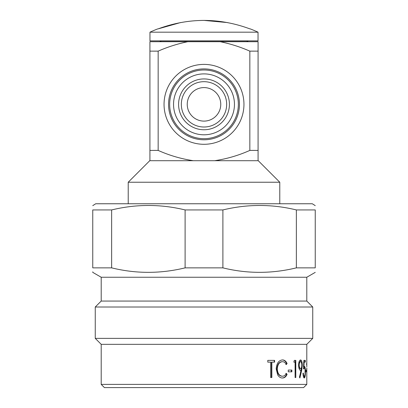<?xml version="1.0" encoding="UTF-8"?>
<svg xmlns="http://www.w3.org/2000/svg" width="408" height="408" viewBox="0 0 408 408"><rect width="100%" height="100%" fill="white"/><g stroke="black" fill="none" stroke-linecap="round" stroke-linejoin="round"><path stroke-width="0.61" d="M158.161 150.409L149.92 150.414L149.92 41.708L187.802 41.708C177.577 43.804 167.698 46.946 158.161 51.143L158.161 150.409C169.391 155.433 181.116 158.865 193.341 160.711L149.741 160.711L128.219 182.233L128.219 203.755M128.219 182.233L279.781 182.233L258.259 160.711L214.659 160.711C226.904 158.865 238.629 155.428 249.839 150.409L249.839 51.143C240.332 46.956 230.454 43.814 220.198 41.708L187.802 41.708M220.198 41.708L258.08 41.708L258.08 160.711M214.659 160.711L193.341 160.711M243.953 104.346A39.953 39.953 0 0 1 204 144.299A39.953 39.953 0 0 1 164.047 104.346A39.953 39.953 0 0 1 204 64.393A39.953 39.953 0 0 1 243.953 104.346M239.445 104.346A35.445 35.445 0 0 1 204 139.791A35.445 35.445 0 0 1 168.555 104.346A35.445 35.445 0 0 1 204 68.901A35.445 35.445 0 0 1 239.445 104.346M315.241 205.642L312.293 203.755L95.707 203.755L92.759 205.642M222.89 209.936L222.89 267.862C247.253 273.834 271.738 273.834 296.351 267.862L315.241 267.862C315.241 273.829 315.241 273.829 315.241 267.862L315.241 209.936C315.241 204 315.241 204 315.241 209.936L296.351 209.936C271.988 203.995 247.498 203.995 222.89 209.936L185.11 209.936C160.747 203.995 136.257 203.995 111.649 209.936L111.649 267.862C136.012 273.834 160.497 273.834 185.11 267.862L185.11 209.936M222.89 267.862L185.11 267.862M315.241 272.371L306.796 277.246L101.204 277.246L92.759 272.371L92.759 271.835M306.796 277.246L306.796 301.058L101.204 301.058L95.253 307.01L95.253 338.375L312.747 338.375L312.747 307.01L95.253 307.01M312.747 338.375L306.796 344.327L101.204 344.327L101.204 384.392L306.796 384.392L306.791 367.914M267.781 362.136L267.781 360.376L274.604 360.376L274.604 362.136L271.835 362.136L271.835 377.548L270.672 377.548L270.672 362.136L267.781 362.136M287.094 363.528L286.288 364.558C285.32 362.635 284.024 361.682 282.402 361.697C279.347 362.024 277.639 364.451 277.277 368.98C277.654 373.555 279.388 375.967 282.474 376.227C284.06 376.202 285.335 375.248 286.288 373.366L287.094 374.386C285.988 376.793 284.447 377.992 282.479 377.986C280.643 378.048 279.057 377.048 277.72 374.983L276.185 368.863C276.634 363.298 278.73 360.32 282.464 359.938C284.442 359.917 285.988 361.111 287.094 363.528L286.645 363.528L285.85 364.558M291.853 370.061L288.242 370.061L288.242 371.821L291.853 371.821L291.853 370.061M295.8 360.376L294.326 360.376L293.842 362.136L295.096 362.136L295.096 377.548L295.8 377.548L295.8 360.376M299.905 377.986L299.457 377.13L301.124 370.153L300.517 370.28C299.38 370.041 298.733 368.348 298.58 365.196C298.738 361.932 299.411 360.177 300.589 359.938C301.655 360.213 302.221 361.973 302.277 365.211L301.68 370.255L299.905 377.986M305.138 371.872C305.118 369.418 304.842 368.154 304.317 368.082L303.425 368.96L303.858 360.376L305.291 360.376L305.291 362.136L304.133 362.136L303.924 366.654L304.378 366.318C305.062 366.614 305.403 368.49 305.403 371.938C305.408 375.676 305.021 377.691 304.251 377.986C303.552 377.747 303.124 376.135 302.96 373.142L303.368 373.142C303.501 375.1 303.802 376.125 304.271 376.227C304.827 375.987 305.118 374.539 305.138 371.872M306.439 370.061L305.679 370.061L305.679 371.821L306.439 371.821L306.439 370.061M306.796 384.392L303.593 387.6L104.407 387.6L101.204 384.392M111.649 267.862L92.759 267.862C92.759 273.829 92.759 273.829 92.759 267.862L92.759 209.936C92.759 204 92.759 204 92.759 209.936L111.649 209.936M296.351 267.862L296.351 209.936M149.92 150.414L149.92 160.711M149.92 51.138L158.161 51.143M249.839 51.143L258.08 51.138M258.08 150.414L249.839 150.409M229.413 104.346A25.413 25.413 0 0 1 204 129.759A25.413 25.413 0 0 1 178.587 104.346A25.413 25.413 0 0 1 204 78.933A25.413 25.413 0 0 1 229.413 104.346M226.664 104.346A22.664 22.664 0 0 1 204 127.01A22.664 22.664 0 0 1 181.336 104.346A22.664 22.664 0 0 1 204 81.682A22.664 22.664 0 0 1 226.664 104.346M220.759 104.346A16.759 16.759 0 0 1 204 121.105A16.759 16.759 0 0 1 187.241 104.346A16.759 16.759 0 0 1 204 87.587A16.759 16.759 0 0 1 220.759 104.346M274.227 360.376L274.227 362.136M271.835 362.136L271.473 362.136L271.473 377.548M282.402 361.697L281.984 361.697C278.95 362.018 277.251 364.441 276.884 368.98C277.262 373.55 278.985 375.967 282.05 376.227L282.474 376.227M277.277 368.98L276.884 368.98M285.85 373.366L286.645 374.386C285.549 376.793 284.019 377.992 282.061 377.986M287.094 374.386L286.645 374.386M282.045 359.938C284.014 359.917 285.549 361.111 286.645 363.528M291.383 370.061L291.383 371.821M295.31 360.376L295.096 377.548M301.124 370.153L300.002 370.28M300.324 359.989L301.665 363.416M302.277 365.211L301.752 365.211M301.696 366.695L299.554 377.318M300.558 361.697L300.043 361.697C299.258 361.809 298.799 362.947 298.666 365.109C298.814 367.302 299.293 368.439 300.099 368.521L300.614 368.521C301.354 368.424 301.757 367.287 301.818 365.109C301.731 362.942 301.313 361.799 300.558 361.697C299.768 361.804 299.309 362.947 299.176 365.109C299.324 367.302 299.804 368.439 300.614 368.521M298.666 365.109L299.176 365.109M303.46 368.235L304.317 368.082M303.154 375.36L303.736 376.227L304.271 376.227M304.863 371.938L305.403 371.938M304.633 375.89L303.986 377.874M304.108 366.45L304.669 368.337M303.389 366.654L303.924 366.654M303.598 362.136L304.133 362.136M304.75 360.376L304.75 362.136M305.679 370.061L305.679 371.821M306.714 364.064L306.163 364.064M248.237 41.708A3.193 3.193 0 0 0 246.218 40.984L242.923 40.882M159.763 41.708A3.193 3.193 0 0 1 161.782 40.984L165.077 40.882M258.034 32.181L149.966 32.181L149.966 40.882L258.034 40.882L258.034 32.181A129.086 129.086 0 0 0 250.221 28.881L249.895 28.881C219.32 17.605 188.726 17.605 158.105 28.881L180.586 22.557M149.966 32.181A129.086 129.086 0 0 1 157.779 28.881M249.895 28.881L250.221 28.881M203.924 20.4L227.501 22.578M204 73.894A30.452 30.452 0 0 0 173.548 104.346A30.452 30.452 0 0 0 204 134.798A30.452 30.452 0 0 0 234.452 104.346A30.452 30.452 0 0 0 204 73.894M204 138.689A34.343 34.343 0 0 0 238.343 104.346A34.343 34.343 0 0 0 204 70.003A34.343 34.343 0 0 0 169.657 104.346A34.343 34.343 0 0 0 204 138.689M301.68 370.255L301.16 370.255M279.781 182.233L279.781 203.755M306.796 301.058L312.747 307.01M306.796 344.327L306.796 366.797M101.204 344.327L95.253 338.375M101.204 277.246L101.204 301.058M246.218 40.984L161.782 40.984"/></g></svg>
